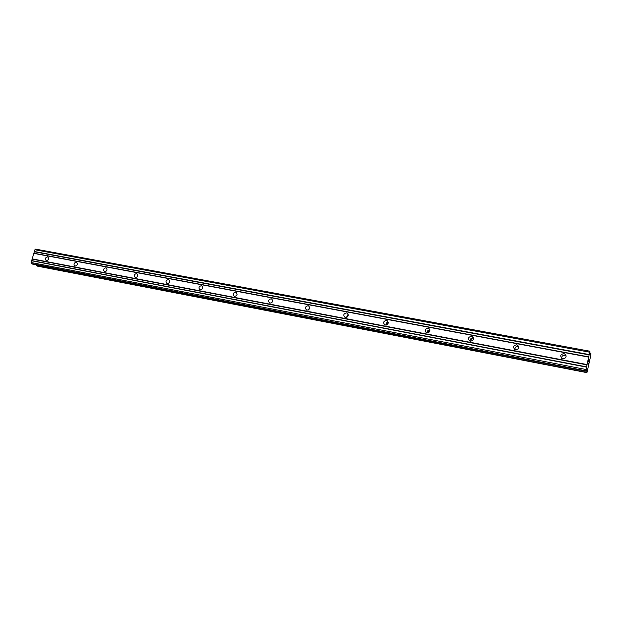 <?xml version="1.0" encoding="UTF-8"?>
<svg xmlns="http://www.w3.org/2000/svg" width="622" height="622" viewBox="0 0 622 622"><rect width="100%" height="100%" fill="white"/><g stroke="black" fill="none" stroke-linecap="round" stroke-linejoin="round"><path stroke-width="0.93" d="M562.863 358.785L562.101 358.529C559.839 355.932 560.453 354.307 563.944 353.654L564.729 353.926C566.969 356.53 566.347 358.148 562.863 358.785M561.627 358.225C561.635 356.188 562.723 355.209 564.877 355.279L566.152 355.87M515.615 349.813L514.946 349.595C512.73 347.076 513.321 345.482 516.711 344.798L517.403 345.031C519.588 347.55 518.997 349.144 515.615 349.813M514.93 349.587C514.798 347.48 515.832 346.438 518.025 346.462L518.756 346.711M470.356 341.221L469.766 341.027C467.612 338.586 468.179 337.023 471.468 336.315L472.082 336.518C474.213 338.959 473.645 340.529 470.356 341.221M470.154 341.167C469.983 339.068 470.978 338.018 473.14 338.018L473.389 338.073M426.98 332.98L426.451 332.817C424.359 330.445 424.912 328.906 428.099 328.191L428.644 328.362C430.719 330.733 430.167 332.272 426.98 332.98M427.19 333.011C427.026 331.052 427.936 330.018 429.926 329.893L427.213 333.011M385.36 325.073L384.894 324.933C382.864 322.631 383.401 321.115 386.487 320.384L386.977 320.54C388.991 322.841 388.455 324.35 385.36 325.073M385.943 325.112C385.811 323.432 386.573 322.429 388.237 322.11M345.404 317.484L344.977 317.36C343.017 315.121 343.538 313.636 346.532 312.897L346.975 313.029C348.919 315.268 348.398 316.753 345.404 317.484M346.314 317.461L348.219 314.693M306.996 310.191L306.615 310.075C304.718 307.906 305.223 306.444 308.131 305.697L308.535 305.814C310.417 307.991 309.904 309.445 306.996 310.191M308.224 310.059L309.756 307.626M270.065 303.178L269.715 303.07C267.888 300.962 268.377 299.524 271.2 298.77L271.565 298.879C273.385 300.994 272.879 302.424 270.065 303.178M271.596 302.852L272.747 300.908M234.517 296.422L234.199 296.329C232.434 294.276 232.916 292.869 235.66 292.107L235.987 292.2C237.744 294.26 237.254 295.668 234.517 296.422M236.391 295.784L237.068 294.579M200.276 289.922L199.981 289.836C198.286 287.83 198.76 286.447 201.419 285.685L201.722 285.77C203.417 287.784 202.935 289.168 200.276 289.922M167.279 283.655L167.007 283.578C165.366 281.626 165.841 280.265 168.422 279.503L168.702 279.581C170.335 281.533 169.86 282.893 167.279 283.655M135.448 277.606L135.199 277.536C133.621 275.632 134.088 274.294 136.599 273.532L136.848 273.602C138.426 275.515 137.96 276.852 135.448 277.606M104.729 271.775L104.504 271.713C102.98 269.847 103.439 268.541 105.88 267.771L106.113 267.841C107.637 269.707 107.171 271.013 104.729 271.775M75.068 266.138L74.858 266.084C73.388 264.264 73.839 262.974 76.218 262.212L76.436 262.274C77.898 264.093 77.447 265.384 75.068 266.138M46.409 260.696L46.215 260.641C44.8 258.869 45.243 257.601 47.552 256.839L47.754 256.894C49.169 258.674 48.718 259.942 46.409 260.696M347.037 317.166L348.203 315.478M386.278 325.065L388.283 322.437M470.069 340.397L472.596 337.971M515.288 347.581L516.649 346.555M565.297 354.913L565.849 354.991M589.928 351.228L589.858 354.882L590.9 353.506L590.628 356.204L586.896 372.866L587.044 369.522L586.095 371.256L586.017 369.507L589.928 351.228L35.656 249.134L34.918 249.749L31.1 262.523L31.341 263.572L32.686 264.117M37.25 266.107L586.764 372.609M36.519 264.871L36.511 265.788M588.692 361.965L588.902 360.138M588.731 361.001L588.785 359.881M588.459 361.468L588.816 359.648M588.358 363.287L588.249 363.893M588.233 364.158L588.031 363.427M32.624 264.117L586.079 371.241L32.562 264.093M590.776 353.218L590.014 353.078L590.776 353.218M34.023 253.247L588.669 356.88M33.829 253.379L588.591 357.09M34.467 251.77L589.081 354.882M34.389 251.506L589.12 354.556M34.918 249.749L589.609 352.169M589.858 354.524L590.278 354.602M586.398 370.471L586.974 370.58M586.647 369.771L587.051 369.857M31.341 263.572L585.87 370.821M31.1 262.523L586.017 369.507M31.629 260.758L586.515 367.112M31.823 260.618L586.6 366.887M32.266 259.133L587.012 364.881M32.188 258.884L587.044 364.57M589.998 353.234L590.721 353.366M36.457 265.617L586.787 372.399M586.367 370.564L586.966 370.681M235.987 292.2L236.383 292.426M271.565 298.879L272.039 299.159M308.535 305.814L309.095 306.172M346.975 313.029L347.651 313.496M386.977 320.54L387.794 321.162M428.644 328.362L429.631 329.217M472.082 336.518L473.264 337.715M517.403 345.031L518.709 346.687M564.729 353.926L565.655 355.543"/></g></svg>

